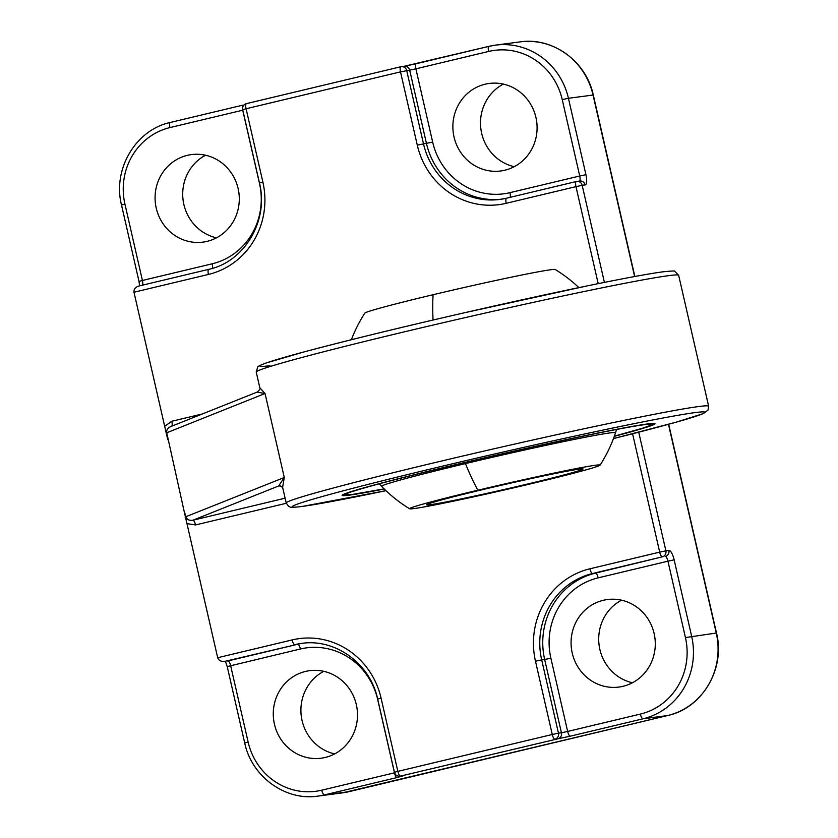 <?xml version="1.0" encoding="UTF-8"?>
<svg xmlns="http://www.w3.org/2000/svg" width="838" height="838" viewBox="0 0 838 838"><rect width="100%" height="100%" fill="white"/><g stroke="black" fill="none" stroke-linecap="round" stroke-linejoin="round"><path stroke-width="1.26" d="M286.282 503.271L195.547 524.944A5.059 1.519 76.6 0 0 192.908 520.22L285.109 498.191M195.547 524.944L186.968 523.624L183.92 510.3L185.973 516.753C186.958 519.623 189.273 520.775 192.908 520.22L278.635 485.977L284.281 477.492L282.616 487.297L286.208 502.978A216.686 6.432 -12.9 0 1 463.875 455.767A216.686 6.432 -12.9 0 1 698.431 406.577A216.686 6.432 -12.9 0 1 708.644 406.231L678.665 275.325A216.686 6.432 167.1 0 0 668.452 275.681A216.686 6.432 167.1 0 0 433.895 324.872A216.686 6.432 167.1 0 0 256.229 372.082L257.685 367.086C257.591 366.478 260.419 365.106 266.18 362.969L303.723 352.012C345.214 340.94 398.647 327.888 464.053 312.857L587.689 285.789C623.682 278.384 648.822 273.712 663.099 271.795C671.982 270.915 675.857 270.768 674.737 271.334L678.665 275.325M614.296 436.336A160.508 4.766 167.1 0 0 655.012 423.693A160.508 4.766 167.1 0 0 647.449 423.955A160.508 4.766 167.1 0 0 473.7 460.387A160.508 4.766 167.1 0 0 342.093 495.363A160.508 4.766 167.1 0 0 349.656 495.101A160.508 4.766 167.1 0 0 384.254 489.015M256.229 372.082L259.822 387.764L265.049 393.514L284.281 477.492L185.146 517.004M216.455 237.814A44.142 42.078 82.5 0 1 183.103 200.219A44.142 42.078 82.5 0 1 205.551 155.239M187.335 155.344A44.142 42.078 -97.5 0 0 155.805 206.012A44.142 42.078 -97.5 0 0 202.964 242.119A44.142 42.078 -97.5 0 0 207.038 241.365A44.142 42.078 -97.5 0 0 238.568 190.697A44.142 42.078 -97.5 0 0 191.41 154.59A44.142 42.078 -97.5 0 0 187.335 155.344M514.249 166.678A44.142 42.078 82.5 0 1 480.897 129.073A44.142 42.078 82.5 0 1 503.345 84.093M485.129 84.209A44.142 42.078 -97.5 0 0 453.599 134.866A44.142 42.078 -97.5 0 0 500.757 170.973A44.142 42.078 -97.5 0 0 504.832 170.219A44.142 42.078 -97.5 0 0 536.362 119.562A44.142 42.078 -97.5 0 0 489.203 83.454A44.142 42.078 -97.5 0 0 485.129 84.209M632.449 682.76A44.142 42.078 82.5 0 1 599.097 645.155A44.142 42.078 82.5 0 1 621.545 600.186M603.329 600.291A44.142 42.078 -97.5 0 0 571.799 650.948A44.142 42.078 -97.5 0 0 618.957 687.055A44.142 42.078 -97.5 0 0 623.032 686.301A44.142 42.078 -97.5 0 0 654.562 635.644A44.142 42.078 -97.5 0 0 607.403 599.537A44.142 42.078 -97.5 0 0 603.329 600.291M334.655 753.907A44.142 42.078 82.5 0 1 301.303 716.301A44.142 42.078 82.5 0 1 323.751 671.322M305.535 671.427A44.142 42.078 -97.5 0 0 274.005 722.094A44.142 42.078 -97.5 0 0 321.164 758.201A44.142 42.078 -97.5 0 0 325.238 757.447A44.142 42.078 -97.5 0 0 356.768 706.78A44.142 42.078 -97.5 0 0 309.599 670.683A44.142 42.078 -97.5 0 0 305.535 671.427M208.809 269.323A5.059 1.519 76.6 0 0 208.767 269.333L139.056 285.988C135.379 287.099 133.692 289.183 133.975 292.232L164.688 426.322L171.8 421.263L202.377 413.951M186.968 523.624L217.681 657.715C218.76 660.606 221.201 661.8 225.013 661.318L297.752 644.265L227.527 661.014A5.059 4.819 82.5 0 0 227.999 660.931A5.059 1.519 -103.4 0 1 230.639 665.655L248.132 742.049A63.96 60.975 -97.5 0 0 321.74 790.192L394.478 772.825L377.697 699.552A67.176 64.034 -97.5 0 0 300.392 648.989L227.224 666.587L225.38 661.297M171.413 426.385C167.935 427.621 166.374 429.747 166.741 432.775L183.92 510.3M167.736 439.646L164.688 426.322M259.822 387.764C260.566 388.371 259.738 389.785 257.329 392.006L170.502 426.678M257.151 392.153L265.049 393.514L166.741 432.775M282.636 487.391L279.892 485.851A5.059 5.018 -88.5 0 0 278.635 485.977A221.745 6.578 -12.9 0 0 280.562 485.935M171.759 426.186A5.059 1.519 76.6 0 0 171.8 421.263M381.636 486.375A119.981 3.562 -12.9 0 1 388.172 483.578A119.981 3.562 -12.9 0 1 518.806 451.294A119.981 3.562 -12.9 0 1 615.501 432.806M531.795 483.578A97.721 2.902 -12.9 0 1 409.635 508.792A97.721 2.902 -12.9 0 1 477.849 490.22A97.721 2.902 -12.9 0 1 600.05 465.174A97.721 2.902 -12.9 0 1 531.795 483.578M351.405 339.715A140.04 140.04 0 0 1 364.823 313.129A97.721 2.902 -12.9 0 1 433.078 294.725A97.721 2.902 -12.9 0 1 555.238 269.522A140.04 140.04 0 0 1 578.89 287.623M482.667 489.622A80.259 2.378 -12.9 0 1 583.049 468.976A80.259 2.378 -12.9 0 1 526.966 484.165A80.259 2.378 -12.9 0 1 426.594 504.811A80.259 2.378 -12.9 0 1 482.667 489.622M708.644 406.231L708.016 410.138L703.092 413.668L676.098 422.195L613.468 438.588A211.626 6.275 167.1 0 0 694.87 412.631A211.626 6.275 167.1 0 0 435.184 467.897A211.626 6.275 167.1 0 0 302.235 506.424A211.626 6.275 167.1 0 0 385.983 490.68L301.764 506.519C287.036 508.184 290.933 506.697 288.471 506.225L286.208 502.978M269.993 365.682A211.626 6.275 -12.9 0 1 402.942 327.145A211.626 6.275 -12.9 0 1 662.638 271.879M598.196 283.642L575.978 186.644L506.215 203.309A77.285 73.671 82.5 0 1 417.282 145.131L400.501 71.869L246.089 108.751L262.87 182.024A77.285 73.671 82.5 0 1 208.421 274.445L133.975 292.232M394.572 772.793L394.478 772.825A5.059 1.519 76.6 0 0 397.118 777.549L324.39 794.927L348.996 791.669L667.635 715.547A69.02 65.793 -97.5 0 0 716.26 633.004L668.462 424.311M321.74 790.192A5.059 1.519 76.6 0 0 324.39 794.927A69.02 65.793 82.5 0 1 318.021 796.1L342.627 792.853A69.02 65.793 -97.5 0 0 348.996 791.669A5.059 1.519 76.6 0 0 349.037 791.659A5.059 1.519 76.6 0 0 349.079 791.648M638.724 432.188L665.885 550.807L668.871 550.409A10.108 3.038 76.6 0 1 674.15 559.857L691.643 636.262A69.02 65.793 82.5 0 1 643.029 718.805L667.635 715.547A5.059 1.519 76.6 0 0 667.677 715.537C702.286 708.236 725.593 668.64 716.49 633.004L668.682 424.248M640.379 714.07A5.059 1.519 -103.4 0 0 643.029 718.805L570.29 736.173A5.059 1.519 -103.4 0 1 567.651 731.448L640.379 714.07A63.96 60.975 -97.5 0 0 685.442 637.582L667.949 561.188L598.185 577.843A67.176 64.034 -97.5 0 0 550.87 658.186L567.651 731.448L561.439 732.768L544.658 659.506L541.683 659.894L558.464 733.166L561.439 732.768A5.059 4.819 -97.5 0 1 557.878 738.823L570.29 736.173M557.878 738.823L400.491 776.103L403.476 775.705L397.118 777.549M685.442 637.582L716.49 633.004M634.617 276.54L593.042 95.029A69.02 65.793 -97.5 0 0 519.979 41.9L495.373 45.147A69.02 65.793 82.5 0 1 568.436 98.276L593.283 95.019C586.328 61.373 552.598 36.83 519.979 41.9M562.235 99.596A63.96 60.975 -97.5 0 0 488.617 51.453L415.889 68.831L432.67 142.104A67.176 64.034 -97.5 0 0 509.965 192.656L579.728 176.001L562.235 99.596L568.436 98.276L585.93 174.671A10.108 3.038 76.6 0 1 585.165 184.926L582.18 185.324L604.408 282.385M489.004 46.331A69.02 65.793 82.5 0 1 495.373 45.147L488.963 46.341A5.059 1.519 -103.4 0 1 489.004 46.331M416.182 63.73L404.586 66.233M501.428 199.203A72.225 68.852 82.5 0 1 426.458 143.424L409.677 70.151L415.889 68.831A5.059 1.519 -103.4 0 1 416.224 63.709A5.059 1.519 -103.4 0 1 416.276 63.709L488.921 46.352M142.523 285.161A5.059 1.519 -103.4 0 0 142.418 280.468L212.171 263.802A67.176 64.034 -97.5 0 0 259.497 183.47L242.716 110.197L169.978 127.575A63.96 60.975 -97.5 0 0 124.925 204.074L142.418 280.468L139.003 281.4L121.51 204.996C112.407 169.36 135.714 129.764 170.324 122.463A5.059 1.519 76.6 0 1 170.365 122.453L243.01 105.096M169.978 127.575A5.059 1.519 76.6 0 1 170.324 122.463L243.104 105.075A5.059 1.519 76.6 0 0 243.062 105.085A5.059 1.519 76.6 0 0 242.716 110.197L242.79 110.187M488.617 51.453A5.059 1.519 -103.4 0 1 488.963 46.341L404.325 66.254A5.059 4.819 -97.5 0 1 409.677 70.151L400.501 71.869A5.059 1.519 -103.4 0 1 400.836 66.747L246.435 103.629A5.059 5.059 0 0 0 242.674 109.684L246.089 108.751A5.059 1.519 -103.4 0 1 246.435 103.629A5.059 1.519 -103.4 0 1 246.477 103.629L400.794 66.757M217.681 657.715L292.127 639.928A77.285 73.671 82.5 0 1 381.07 698.106L397.851 771.369L552.263 734.486L535.482 661.213A77.285 73.671 82.5 0 1 589.921 568.793L659.684 552.127L632.575 433.759M404.325 66.254L401.35 66.652A5.059 5.059 0 0 0 400.836 66.747A5.059 1.519 -103.4 0 1 400.878 66.736A5.059 4.819 -97.5 0 1 406.702 70.549L423.483 143.811A72.225 68.852 -97.5 0 0 499.94 199.413A72.225 68.852 -97.5 0 0 506.602 198.177L576.272 181.542M432.67 142.104L417.282 145.131M139.056 285.988L208.714 269.344M300.392 648.989A5.059 1.519 -103.4 0 0 297.752 644.265A72.225 68.852 82.5 0 1 302.927 643.249M381.07 698.106L377.655 699.028C370.323 663.665 335.137 638.158 301.429 643.427A72.225 68.852 -97.5 0 0 294.777 644.652A5.059 1.519 76.6 0 1 292.127 639.928M550.87 658.186L544.658 659.506A72.225 68.852 82.5 0 1 595.546 573.119L662.324 556.851L592.571 573.517A72.225 68.852 -97.5 0 0 541.683 659.894L535.482 661.213M598.185 577.843A5.059 1.519 76.6 0 0 595.546 573.119L592.571 573.517A5.059 1.519 -103.4 0 1 589.921 568.793M585.165 184.926A5.059 4.819 -97.5 0 0 579.812 181.039L576.827 181.427A5.059 4.819 -97.5 0 0 576.366 181.511A5.059 1.519 -103.4 0 0 576.314 181.521L506.561 198.187A5.059 1.519 -103.4 0 1 506.602 198.177M579.487 181.081A5.059 1.519 76.6 0 0 579.728 176.001L585.93 174.671M510.07 197.349A5.059 1.519 76.6 0 0 509.965 192.656M582.18 185.324A5.059 4.819 -97.5 0 0 576.827 181.427A5.059 5.059 0 0 0 576.314 181.521A5.059 1.519 -103.4 0 0 575.978 186.644L582.18 185.324M506.215 203.309A5.059 1.519 -103.4 0 1 506.561 198.187L499.94 199.413M212.171 263.802A5.059 1.519 -103.4 0 1 212.328 268.37M121.51 204.996L124.925 204.074M242.674 109.684L259.455 182.946C269.008 220.457 244.56 261.833 208.767 269.333A5.059 1.519 76.6 0 0 208.421 274.445M259.455 182.946L262.87 182.024M674.15 559.857L667.949 561.188A5.059 1.519 76.6 0 0 665.309 556.453A5.059 4.819 -97.5 0 0 668.871 550.409M665.885 550.807L659.684 552.127A5.059 1.519 -103.4 0 0 662.324 556.851A5.059 4.819 -97.5 0 0 665.885 550.807M558.464 733.166L552.263 734.486A5.059 1.519 -103.4 0 0 554.903 739.21A5.059 4.819 -97.5 0 0 558.464 733.166M248.132 742.049L244.717 742.981L227.224 666.587M400.03 776.187A5.059 4.819 82.5 0 0 400.491 776.103A5.059 1.519 -103.4 0 1 397.851 771.369L394.436 772.301A5.059 5.059 0 0 0 400.03 776.187L403.005 775.789A5.059 4.819 -97.5 0 0 403.476 775.705M343.171 494.514L352.536 494.41L384.129 488.9A157.303 4.661 -12.9 0 1 353.846 491.058A157.303 4.661 -12.9 0 1 549.257 443.407A157.303 4.661 -12.9 0 1 643.259 427.998A157.303 4.661 -12.9 0 1 614.348 436.169L643.521 427.935L652.184 424.646L653.671 423.4M477.849 490.22A140.04 38.726 -103.4 0 1 465.436 463.603M433.057 320.032A140.04 38.726 -103.4 0 1 433.078 294.725M139.003 281.4L139.621 285.852M244.717 742.981C251.672 776.627 285.402 801.17 318.021 796.1M377.655 699.028L394.436 772.301M667.677 715.537L342.627 792.853M634.848 276.498L593.283 95.019M379.237 483.819A140.04 140.04 0 0 0 409.635 508.792M600.05 465.174A140.04 140.04 0 0 0 616.548 429.475"/></g></svg>
